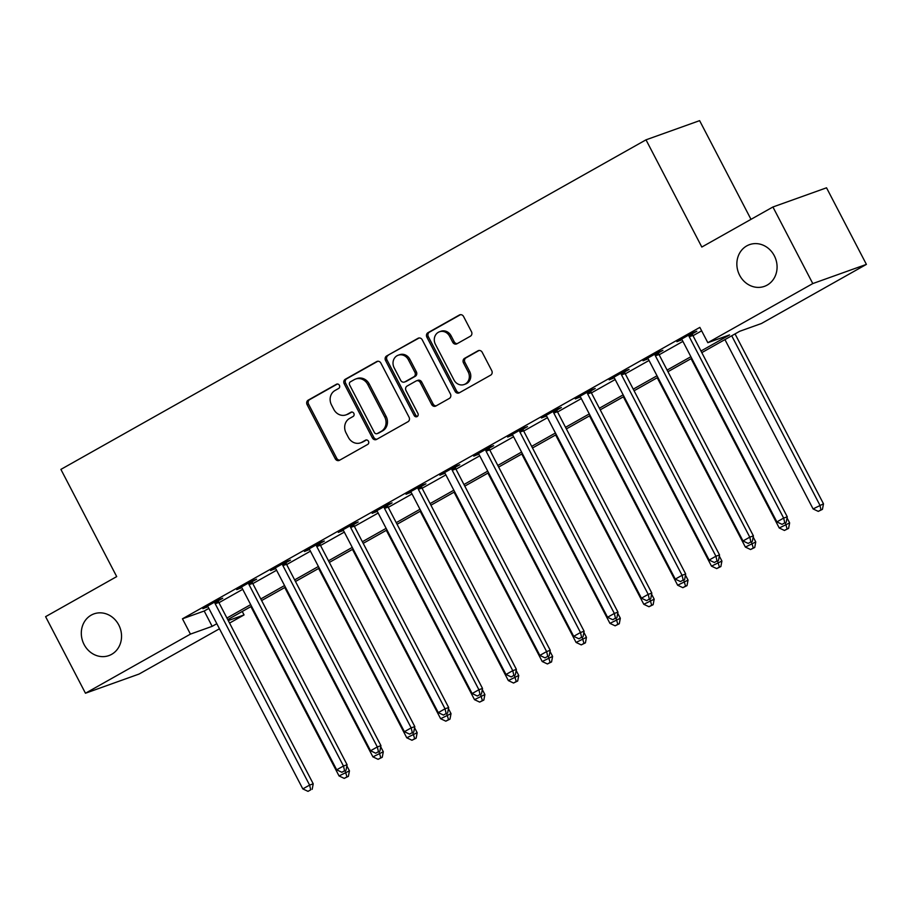 <?xml version="1.0" encoding="UTF-8"?>
<svg xmlns="http://www.w3.org/2000/svg" width="912" height="912" viewBox="0 0 912 912"><rect width="100%" height="100%" fill="white"/><g stroke="black" fill="none" stroke-linecap="round" stroke-linejoin="round"><path stroke-width="1.37" d="M339.401 385.297A2.383 2.132 -109.7 0 0 336.448 384.248L308.199 400.151A3.397 3.044 -109.7 0 0 307.105 404.666L335.274 458.782A3.397 3.044 -109.7 0 0 339.503 460.286L367.753 444.383A2.383 2.132 -109.7 0 0 365.564 440.165L361.904 442.229A10.876 9.736 -109.7 0 1 360.559 442.844A10.876 9.736 -109.7 0 1 348.384 437.395L346.036 432.892A10.876 9.736 -109.7 0 1 349.535 418.471L353.195 416.419A2.383 2.132 -109.7 0 0 351.006 412.213L347.347 414.265A10.876 9.736 -109.7 0 1 346.001 414.88A10.876 9.736 -109.7 0 1 333.838 409.442L331.489 404.928A10.876 9.736 -109.7 0 1 334.989 390.518L338.637 388.455A2.383 2.132 -109.7 0 0 339.401 385.297M739.632 275.264A22.15 19.836 -109.7 0 0 764.427 286.357A22.15 19.836 -109.7 0 0 774.299 255.736A22.15 19.836 -109.7 0 0 749.504 244.644A22.15 19.836 -109.7 0 0 739.632 275.264M84.086 644.499A22.15 19.836 -109.7 0 0 108.893 655.591A22.15 19.836 -109.7 0 0 118.765 624.971A22.15 19.836 -109.7 0 0 93.959 613.879A22.15 19.836 -109.7 0 0 84.086 644.499M470.387 336.209A3.397 3.044 -109.7 0 0 471.481 331.706L463.581 316.521A3.397 3.044 -109.7 0 0 459.363 315.016L427.979 332.686A3.397 3.044 -109.7 0 0 426.884 337.189L455.065 391.316A3.397 3.044 -109.7 0 0 459.283 392.821L490.656 375.151A3.397 3.044 -109.7 0 0 491.75 370.648L482.209 352.306A3.397 3.044 -109.7 0 0 477.979 350.801L464.561 358.359A3.397 3.044 -109.7 0 0 463.467 362.862L468.198 371.959A9.086 8.14 -109.7 0 1 464.151 384.522A9.086 8.14 -109.7 0 1 453.971 379.973L435.423 344.337A9.086 8.14 -109.7 0 1 439.47 331.774A9.086 8.14 -109.7 0 1 449.65 336.334L452.74 342.274A3.397 3.044 -109.7 0 0 456.969 343.778L470.387 336.209M219.461 628.767L139.08 674.048L85.466 693.234L45.6 616.66L116.702 576.601L60.899 469.395L646.004 139.832L701.818 247.049L772.92 206.99L812.786 283.575L866.4 264.389L761.429 323.509L739.7 331.284L701.807 352.625M85.466 693.234L190.437 634.114L212.165 626.339L216.828 623.705M700.975 351.017L729.554 334.921L707.826 342.695L699.846 327.385L182.457 618.803L190.437 634.114M707.826 342.695L812.786 283.575M380.885 363.101A3.397 3.044 -109.7 0 0 376.667 361.597L345.295 379.267A3.397 3.044 -109.7 0 0 344.2 383.77L372.37 437.885A3.397 3.044 -109.7 0 0 376.599 439.402L407.972 421.732A3.397 3.044 -109.7 0 0 409.066 417.229L380.885 363.101M386.631 355.976L418.015 338.306A3.397 3.044 -109.7 0 1 422.233 339.811L450.414 393.938A3.397 3.044 -109.7 0 1 449.32 398.441L435.89 406A3.397 3.044 -109.7 0 1 431.661 404.495L420.238 382.55A3.397 3.044 -109.7 0 0 416.009 381.034L407.105 386.05A3.397 3.044 -109.7 0 0 406.011 390.553L417.913 413.41A2.383 2.132 -109.7 0 1 414.185 415.507L385.548 360.479A3.397 3.044 -109.7 0 1 386.631 355.976L419.155 337.964M182.457 618.803L204.197 611.017L208.859 608.395M218.948 602.707L242.717 589.323M252.806 583.634L276.575 570.251M286.676 564.562L310.433 551.179M320.534 545.49L344.291 532.106M354.392 526.418L378.161 513.034M388.25 507.346L412.019 493.962M422.108 488.273L445.877 474.89M455.977 469.201L479.735 455.818M489.835 450.129L513.604 436.745M523.693 431.057L547.462 417.673M557.551 411.985L581.32 398.601M591.421 392.912L615.178 379.529M625.279 373.84L649.036 360.457M659.137 354.779L682.906 341.384M692.995 335.707L701.647 330.828M218.356 600.734L222.756 598.249L219.142 599.549L202.886 608.703L207.788 606.685M252.214 581.662L256.625 579.188L253 580.477L236.744 589.631L241.646 587.613M286.072 562.59L290.483 560.116L286.858 561.404L270.602 570.559L275.515 568.541M319.941 543.518L324.341 541.044L320.716 542.332L304.471 551.486L309.373 549.469M353.799 524.446L358.199 521.972L354.586 523.26L338.329 532.414L343.231 530.396M387.657 505.373L392.069 502.9L388.444 504.188L372.187 513.342L377.089 511.324M421.515 486.301L425.927 483.827L422.302 485.116L406.045 494.27L410.959 492.252M455.384 467.229L459.785 464.755L456.16 466.043L439.915 475.198L444.817 473.18M489.242 448.157L493.643 445.683L490.029 446.971L473.773 456.137L478.675 454.108M523.1 429.096L527.501 426.611L523.887 427.91L507.631 437.065L512.533 435.035M556.958 410.024L561.37 407.539L557.745 408.838L541.489 417.992L546.391 415.975M590.816 390.952L595.228 388.466L591.603 389.766L575.347 398.92L580.26 396.902M624.686 371.879L629.086 369.394L625.461 370.694L609.216 379.848L614.118 377.83M658.544 352.807L662.944 350.322L659.33 351.622L643.074 360.776L647.976 358.758M692.402 333.735L696.814 331.25L693.188 332.549L676.932 341.704L681.834 339.686M750.998 219.347L699.618 120.646L646.004 139.832M772.92 206.99L826.534 187.804L866.4 264.389M242.25 611.473L244.04 614.927L229.562 623.078M228.251 620.582L244.04 614.927M691.718 358.313L667.949 371.697M657.848 377.386L634.091 390.769M623.99 396.458L600.221 409.841M590.132 415.53L566.363 428.914M556.274 434.602L532.505 447.986M522.405 453.674L498.647 467.058M488.547 472.747L464.789 486.13M454.689 491.819L430.92 505.202M420.831 510.891L397.062 524.275M386.973 529.963L363.204 543.347M353.104 549.035L329.346 562.419M319.246 568.108L295.477 581.491M285.388 587.18L261.619 600.563M251.53 606.252L227.761 619.636M226.917 618.028L250.686 604.633M260.786 598.956L284.544 585.561M294.644 579.884L318.413 566.489M328.502 560.812L352.271 547.417M362.36 541.739L386.129 528.356M396.23 522.667L419.987 509.284M430.088 503.595L453.845 490.211M463.946 484.523L487.715 471.139M497.804 465.451L521.573 452.067M531.662 446.378L555.431 432.995M565.531 427.306L589.289 413.923M599.389 408.234L623.158 394.85M633.247 389.162L657.016 375.778M667.105 370.09L690.874 356.706M204.197 611.017L212.165 626.339M206.511 607.403L206.215 606.833M240.369 588.343L240.073 587.761M274.227 569.27L273.931 568.689M308.085 550.198L307.789 549.617M341.954 531.126L341.647 530.545M375.812 512.054L375.516 511.472M409.67 492.982L409.374 492.4M443.528 473.909L443.232 473.328M477.398 454.837L477.09 454.256M511.256 435.765L510.959 435.184M545.114 416.693L544.817 416.111M578.972 397.621L578.675 397.039M612.83 378.548L612.533 377.967M646.699 359.476L646.391 358.906M680.557 340.404L680.261 339.834M346.001 414.88L347.449 414.367A10.876 9.736 -109.7 0 0 348.794 413.752L347.347 414.265M351.975 411.962L348.794 413.752M360.559 442.844L362.007 442.32A10.876 9.736 -109.7 0 0 363.352 441.704L361.904 442.229M366.533 439.926L363.352 441.704M337.417 383.998L309.647 399.638A3.397 3.044 -109.7 0 0 308.552 404.141L336.722 458.269A3.397 3.044 -109.7 0 0 339.811 460.115M377.807 361.243L346.742 378.742A3.397 3.044 -109.7 0 0 345.648 383.245L373.817 437.372A3.397 3.044 -109.7 0 0 376.907 439.231M350.402 381.832A2.383 2.132 -109.7 0 0 349.638 384.978L374.376 432.482A2.383 2.132 -109.7 0 0 377.329 433.542L381.182 431.376A10.876 9.736 -109.7 0 0 384.682 416.955L367.775 384.488A10.876 9.736 -109.7 0 0 355.612 379.039A10.876 9.736 -109.7 0 0 354.266 379.654L350.402 381.832M378.172 433.246A2.383 2.132 -109.7 0 0 378.776 433.029L377.329 433.542M355.612 379.039L357.059 378.526A10.876 9.736 -109.7 0 1 369.223 383.963L386.129 416.442A10.876 9.736 -109.7 0 1 382.63 430.852L378.776 433.029M416.431 380.84L417.878 380.327A3.397 3.044 -109.7 0 1 421.686 382.025L433.109 403.97A3.397 3.044 -109.7 0 0 436.198 405.829M388.09 355.463A3.397 3.044 -109.7 0 0 386.996 359.966L415.633 414.983A2.383 2.132 -109.7 0 0 417.514 416.282M408.382 359.773A9.086 8.14 -109.7 0 0 398.202 355.213A9.086 8.14 -109.7 0 0 394.155 367.775L400.687 380.338A3.397 3.044 -109.7 0 0 404.917 381.843L413.82 376.827A3.397 3.044 -109.7 0 0 414.914 372.324L408.382 359.773L409.83 359.248A9.086 8.14 -109.7 0 0 399.65 354.7L398.202 355.213M404.495 382.037L405.943 381.512A3.397 3.044 -109.7 0 0 406.364 381.319L404.917 381.843M409.83 359.248L416.362 371.8A3.397 3.044 -109.7 0 1 415.268 376.303L406.364 381.319M439.47 331.774L440.918 331.261A9.086 8.14 -109.7 0 1 451.098 335.81L454.187 341.749A3.397 3.044 -109.7 0 0 457.277 343.607M464.151 384.522L465.599 384.009A9.086 8.14 -109.7 0 0 469.646 371.446L468.198 371.959M479.119 350.447L466.009 357.846A3.397 3.044 -109.7 0 0 464.915 362.349L469.646 371.446M460.492 314.674L429.427 332.173A3.397 3.044 -109.7 0 0 428.332 336.676L456.513 390.792A3.397 3.044 -109.7 0 0 459.591 392.65M250.891 606.605L339.047 775.941L349.444 770.834L346.856 765.875M346.948 776.864L344.234 778.392L348.395 776.34L346.948 776.864L345.112 770.765M344.234 778.392L339.047 775.941M349.444 770.834L348.395 776.34M214.73 602.034L214.799 602.501A3.466 3.101 -109.7 0 0 215.198 603.755L309.601 785.095L302.818 788.903L208.426 607.563A3.466 3.101 -109.7 0 0 207.628 606.537L207.298 606.229M218.264 600.05L218.424 601.202A3.466 3.101 -109.7 0 0 218.823 602.456L313.215 783.796L309.601 785.095L310.718 789.826L308.017 791.354L310.718 789.826M312.178 789.313L313.215 783.796M302.818 788.903L308.017 791.354M284.761 587.533L372.905 756.869L383.302 751.762L380.726 746.803M380.806 757.792L378.104 759.32L382.253 757.268L380.806 757.792L378.97 751.693M378.104 759.32L372.905 756.869M383.302 751.762L382.253 757.268M318.619 568.461L406.763 737.797L417.16 732.689L414.584 727.73M414.664 738.72L411.962 740.248L416.123 738.207L414.664 738.72L412.828 732.621M411.962 740.248L406.763 737.797M417.16 732.689L416.123 738.207M352.477 549.389L440.633 718.724L451.018 713.617L448.442 708.658M448.533 719.648L445.82 721.175L449.981 719.135L448.533 719.648L446.686 713.549M445.82 721.175L440.633 718.724M451.018 713.617L449.981 719.135M248.588 582.962L248.657 583.429A3.466 3.101 -109.7 0 0 249.056 584.683L343.459 766.023L336.688 769.831L242.284 588.491A3.466 3.101 -109.7 0 0 241.498 587.465L241.156 587.157M252.122 580.978L252.282 582.13A3.466 3.101 -109.7 0 0 252.681 583.384L347.084 764.723L343.459 766.023L344.588 770.754L341.875 772.282L344.588 770.754M346.036 770.241L347.084 764.723M336.688 769.831L341.875 772.282M282.458 563.89L282.515 564.357A3.466 3.101 -109.7 0 0 282.914 565.611L377.317 746.951L370.546 750.758L276.142 569.419A3.466 3.101 -109.7 0 0 275.356 568.393L275.014 568.085M285.98 561.906L286.14 563.057A3.466 3.101 -109.7 0 0 286.539 564.311L380.942 745.651L377.317 746.951L378.446 751.682L375.733 753.209L378.446 751.682M379.894 751.169L380.942 745.651M370.546 750.758L375.733 753.209M316.316 544.817L316.373 545.285A3.466 3.101 -109.7 0 0 316.783 546.539L411.175 727.879L404.404 731.698L310 550.346A3.466 3.101 -109.7 0 0 309.214 549.32L308.872 549.013M319.838 542.834L319.998 543.985A3.466 3.101 -109.7 0 0 320.397 545.239L414.8 726.579L411.175 727.879L412.304 732.61L409.602 734.137L412.304 732.61M413.752 732.097L414.8 726.579M404.404 731.698L409.602 734.137M386.335 530.317L474.491 699.652L484.888 694.545L482.3 689.586M482.391 700.576L479.678 702.103L483.839 700.063L482.391 700.576L480.556 694.477M479.678 702.103L474.491 699.652M484.888 694.545L483.839 700.063M350.174 525.745L350.242 526.213A3.466 3.101 -109.7 0 0 350.641 527.467L445.033 708.806L438.262 712.625L343.87 531.286A3.466 3.101 -109.7 0 0 343.072 530.248L342.73 529.94M353.708 523.762L353.856 524.913A3.466 3.101 -109.7 0 0 354.255 526.167L448.658 707.507L445.033 708.806L446.162 713.549L443.46 715.065L446.162 713.549M447.61 713.024L448.658 707.507M438.262 712.625L443.46 715.065M420.193 511.244L508.349 680.58L518.746 675.473L516.169 670.514M516.249 681.503L513.536 683.031L517.697 680.99L516.249 681.503L514.414 675.404M513.536 683.031L508.349 680.58M518.746 675.473L517.697 680.99M454.062 492.172L542.207 661.508L552.604 656.401L550.027 651.442M550.107 662.431L547.405 663.959L551.555 661.918L550.107 662.431L548.272 656.332M547.405 663.959L542.207 661.508M552.604 656.401L551.555 661.918M487.92 473.1L576.076 642.436L586.462 637.328L583.885 632.369M583.976 643.359L581.263 644.887L585.424 642.846L583.976 643.359L582.13 637.26M581.263 644.887L576.076 642.436M586.462 637.328L585.424 642.846M521.778 454.028L609.934 623.363L620.331 618.256L617.743 613.297M617.834 624.287L615.121 625.814L619.282 623.774L617.834 624.287L615.988 618.188M615.121 625.814L609.934 623.363M620.331 618.256L619.282 623.774M555.636 434.956L643.792 604.291L654.189 599.184L651.601 594.225M651.692 605.215L648.979 606.742L653.14 604.702L651.692 605.215L649.857 599.116M648.979 606.742L643.792 604.291M654.189 599.184L653.14 604.702M384.032 506.673L384.1 507.14A3.466 3.101 -109.7 0 0 384.499 508.394L478.903 689.734L472.131 693.553L377.728 512.213A3.466 3.101 -109.7 0 0 376.941 511.176L376.599 510.868M387.566 504.689L387.725 505.841A3.466 3.101 -109.7 0 0 388.124 507.095L482.516 688.435L478.903 689.734L480.031 694.477L477.318 695.993L480.031 694.477M481.479 693.952L482.516 688.435M472.131 693.553L477.318 695.993M417.901 487.601L417.958 488.068A3.466 3.101 -109.7 0 0 418.357 489.322L512.761 670.662L505.989 674.481L411.586 493.141A3.466 3.101 -109.7 0 0 410.799 492.104L410.457 491.796M421.424 485.617L421.583 486.769A3.466 3.101 -109.7 0 0 421.982 488.023L516.386 669.362L512.761 670.662L513.889 675.404L511.176 676.921L513.889 675.404M515.337 674.88L516.386 669.362M505.989 674.481L511.176 676.921M451.759 468.529L451.816 468.996A3.466 3.101 -109.7 0 0 452.215 470.25L546.619 651.59L539.847 655.409L445.444 474.069A3.466 3.101 -109.7 0 0 444.657 473.032L444.315 472.724M455.282 466.545L455.441 467.696A3.466 3.101 -109.7 0 0 455.84 468.95L550.244 650.29L546.619 651.59L547.747 656.332L545.034 657.848L547.747 656.332M549.195 655.808L550.244 650.29M539.847 655.409L545.034 657.848M485.617 449.456L485.686 449.924A3.466 3.101 -109.7 0 0 486.085 451.178L580.477 632.518L573.705 636.337L479.313 454.997A3.466 3.101 -109.7 0 0 478.515 453.959L478.173 453.652M489.14 447.473L489.299 448.624A3.466 3.101 -109.7 0 0 489.698 449.878L584.102 631.218L580.477 632.518L581.605 637.26L578.903 638.788L581.605 637.26M583.053 636.736L584.102 631.218M573.705 636.337L578.903 638.788M519.475 430.384L519.544 430.852A3.466 3.101 -109.7 0 0 519.943 432.106L614.346 613.445L607.563 617.264L513.171 435.925A3.466 3.101 -109.7 0 0 512.373 434.887L512.042 434.579M523.009 428.401L523.169 429.552A3.466 3.101 -109.7 0 0 523.568 430.806L617.96 612.146L614.346 613.445L615.463 618.188L612.761 619.715L615.463 618.188M616.922 617.663L617.96 612.146M607.563 617.264L612.761 619.715M589.505 415.883L677.65 585.219L688.047 580.112L685.471 575.153M685.55 586.142L682.849 587.67L686.998 585.629L685.55 586.142L683.715 580.043M682.849 587.67L677.65 585.219M688.047 580.112L686.998 585.629M553.333 411.312L553.402 411.779A3.466 3.101 -109.7 0 0 553.801 413.033L648.204 594.373L641.432 598.192L547.029 416.852A3.466 3.101 -109.7 0 0 546.242 415.815L545.9 415.507M556.867 409.328L557.027 410.48A3.466 3.101 -109.7 0 0 557.426 411.734L651.829 593.074L648.204 594.373L649.333 599.116L646.619 600.643L649.333 599.116M650.78 598.591L651.829 593.074M641.432 598.192L646.619 600.643M623.363 396.811L711.508 566.147L721.905 561.04L719.329 556.081M719.408 567.07L716.707 568.598L720.868 566.557L719.408 567.07L717.573 560.971M716.707 568.598L711.508 566.147M721.905 561.04L720.868 566.557M587.203 392.24L587.26 392.707A3.466 3.101 -109.7 0 0 587.659 393.961L682.062 575.301L675.29 579.12L580.887 397.78A3.466 3.101 -109.7 0 0 580.1 396.743L579.758 396.435M590.725 390.256L590.885 391.408A3.466 3.101 -109.7 0 0 591.284 392.662L685.687 574.001L682.062 575.301L683.191 580.043L680.477 581.571L683.191 580.043M684.638 579.519L685.687 574.001M675.29 579.12L680.477 581.571M657.221 377.739L745.378 547.075L755.763 541.967L753.187 537.008M753.278 547.998L750.565 549.526L754.726 547.485L753.278 547.998L751.431 541.899M750.565 549.526L745.378 547.075M755.763 541.967L754.726 547.485M621.061 373.168L621.118 373.635A3.466 3.101 -109.7 0 0 621.528 374.889L715.92 556.229L709.148 560.048L614.745 378.708A3.466 3.101 -109.7 0 0 613.958 377.671L613.616 377.363M624.583 371.184L624.743 372.335A3.466 3.101 -109.7 0 0 625.142 373.589L719.545 554.941L715.92 556.229L717.049 560.971L714.347 562.499L717.049 560.971M718.496 560.447L719.545 554.941M709.148 560.048L714.347 562.499M691.079 358.667L779.236 528.002L789.632 522.895L787.045 517.936M787.136 528.926L784.423 530.453L788.584 528.413L787.136 528.926L785.3 522.827M784.423 530.453L779.236 528.002M789.632 522.895L788.584 528.413M654.919 354.095L654.987 354.563A3.466 3.101 -109.7 0 0 655.386 355.817L749.778 537.157L743.006 540.976L648.614 359.636A3.466 3.101 -109.7 0 0 647.816 358.598L647.474 358.291M658.453 352.112L658.601 353.275A3.466 3.101 -109.7 0 0 659 354.517L753.403 535.868L749.778 537.157L750.907 541.899L748.205 543.427L750.907 541.899M752.354 541.375L753.403 535.868M743.006 540.976L748.205 543.427M724.937 339.595L813.094 508.93L823.49 503.823L735.038 333.906M820.994 509.854L818.281 511.381L822.442 509.341L820.994 509.854L819.865 505.123L731.72 335.787M818.281 511.381L813.094 508.93M823.49 503.823L822.442 509.341M688.777 335.023L688.845 335.491A3.466 3.101 -109.7 0 0 689.244 336.745L783.647 518.084L776.876 521.903L682.472 340.564A3.466 3.101 -109.7 0 0 681.686 339.526L681.344 339.218M692.311 333.04L692.47 334.202A3.466 3.101 -109.7 0 0 692.869 335.456L787.261 516.796L783.647 518.084L784.776 522.827L782.063 524.354L784.776 522.827M786.224 522.302L787.261 516.796M776.876 521.903L782.063 524.354M337.052 384.032L336.448 384.248M366.168 439.949L365.564 440.165M351.61 411.985L351.006 412.213M336.722 458.269L335.274 458.782M308.552 404.141L307.105 404.666M309.647 399.638L308.199 400.151M373.817 437.372L372.37 437.885M345.648 383.245L344.2 383.77M346.742 378.742L345.295 379.267M377.534 361.277L376.667 361.597M382.63 430.852L381.182 431.376M386.129 416.442L384.682 416.955M369.223 383.963L367.775 384.488M418.882 337.999L418.015 338.306M433.109 403.97L431.661 404.495M421.686 382.025L420.238 382.55M415.633 414.983L414.185 415.507M386.996 359.966L385.548 360.479M415.268 376.303L413.82 376.827M416.362 371.8L414.914 372.324M454.187 341.749L452.74 342.274M451.098 335.81L449.65 336.334M464.915 362.349L463.467 362.862M466.009 357.846L464.561 358.359M478.846 350.482L477.979 350.801M456.513 390.792L455.065 391.316M428.332 336.676L426.884 337.189M429.427 332.173L427.979 332.686M460.229 314.708L459.363 315.016M214.799 602.501L218.424 601.202M215.198 603.755L218.823 602.456M248.657 583.429L252.282 582.13M249.056 584.683L252.681 583.384M282.515 564.357L286.14 563.057M282.914 565.611L286.539 564.311M316.373 545.285L319.998 543.985M316.783 546.539L320.397 545.239M350.242 526.213L353.856 524.913M350.641 527.467L354.255 526.167M384.1 507.14L387.725 505.841M384.499 508.394L388.124 507.095M417.958 488.068L421.583 486.769M418.357 489.322L421.982 488.023M451.816 468.996L455.441 467.696M452.215 470.25L455.84 468.95M485.686 449.924L489.299 448.624M486.085 451.178L489.698 449.878M519.544 430.852L523.169 429.552M519.943 432.106L523.568 430.806M553.402 411.779L557.027 410.48M553.801 413.033L557.426 411.734M587.26 392.707L590.885 391.408M587.659 393.961L591.284 392.662M621.118 373.635L624.743 372.335M621.528 374.889L625.142 373.589M654.987 354.563L658.601 353.275M655.386 355.817L659 354.517M688.845 335.491L692.47 334.202M689.244 336.745L692.869 335.456M378.48 433.154L377.032 433.679"/></g></svg>
